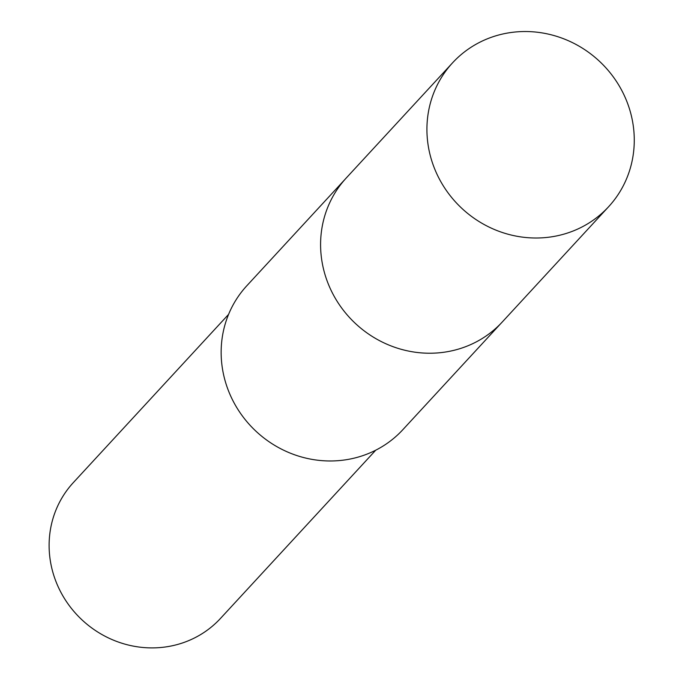 <?xml version="1.0" encoding="UTF-8"?>
<svg xmlns="http://www.w3.org/2000/svg" width="682" height="682" viewBox="0 0 682 682"><rect width="100%" height="100%" fill="white"/><g stroke="black" fill="none" stroke-linecap="round" stroke-linejoin="round"><path stroke-width="1.02" d="M344.956 179.426L246.824 285.758A106.136 100.706 42.7 0 0 240.098 412.746A106.136 100.706 42.7 0 0 362.969 455.585A106.136 100.706 42.7 0 0 402.815 429.72L500.946 323.387M228.589 314.376L73.332 482.6A100.126 95.011 42.7 0 0 66.989 602.402A100.126 95.011 42.7 0 0 182.904 642.819A100.126 95.011 42.7 0 0 220.499 618.412L375.748 450.188M452.609 62.778L346.277 177.968A106.153 100.731 42.7 0 0 327.863 282.894A106.153 100.731 42.7 0 0 502.302 321.955L608.6 206.74A106.136 100.706 42.7 0 0 626.997 101.848A106.136 100.706 42.7 0 0 452.609 62.778A106.136 100.706 42.7 0 0 434.195 167.695A106.136 100.706 42.7 0 0 608.6 206.74"/></g></svg>
